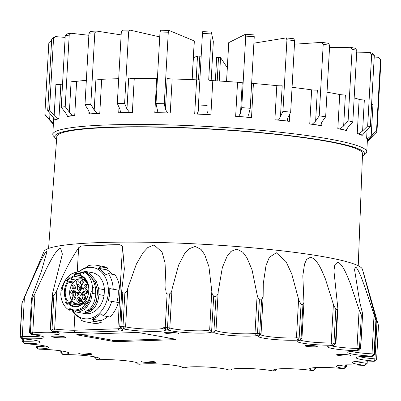 <?xml version="1.0" encoding="UTF-8"?>
<svg xmlns="http://www.w3.org/2000/svg" width="401" height="401" viewBox="0 0 401 401"><rect width="100%" height="100%" fill="white"/><g stroke="black" fill="none" stroke-linecap="round" stroke-linejoin="round"><path stroke-width="0.6" d="M81.197 287.006A1.749 1.318 -79.8 0 0 80.822 286.855A1.749 1.318 -79.8 0 0 79.182 288.625A1.749 1.318 -79.8 0 0 80.205 290.299A1.749 1.318 -79.8 0 0 80.611 290.289M81.248 287.136A1.749 1.318 -79.8 0 0 80.245 288.815A1.749 1.318 -79.8 0 0 80.701 290.189M83.223 281.702A1.133 0.852 -79.8 0 0 83.097 281.662A1.133 0.852 -79.8 0 0 82.957 281.652A1.133 0.852 -79.8 0 0 82.035 282.805A1.133 0.852 -79.8 0 0 82.696 283.893A1.133 0.852 -79.8 0 0 82.827 283.903M83.323 282.294A1.133 0.852 -79.8 0 0 83.097 283.001A1.133 0.852 -79.8 0 0 83.127 283.382M86.922 285.487A1.133 0.852 -79.8 0 0 86.796 285.452A1.133 0.852 -79.8 0 0 85.734 286.595A1.133 0.852 -79.8 0 0 86.395 287.682A1.133 0.852 -79.8 0 0 86.526 287.692M87.022 286.078A1.133 0.852 -79.8 0 0 86.796 286.785A1.133 0.852 -79.8 0 0 86.827 287.171M87.699 290.645A1.133 0.852 -79.8 0 0 87.573 290.61A1.133 0.852 -79.8 0 0 86.511 291.753A1.133 0.852 -79.8 0 0 87.172 292.84A1.133 0.852 -79.8 0 0 87.303 292.85M87.799 291.241A1.133 0.852 -79.8 0 0 87.573 291.943A1.133 0.852 -79.8 0 0 87.603 292.329M85.403 296.75A1.133 0.852 -79.8 0 0 85.278 296.715A1.133 0.852 -79.8 0 0 84.22 297.858A1.133 0.852 -79.8 0 0 84.882 298.945A1.133 0.852 -79.8 0 0 85.012 298.956M85.508 297.347A1.133 0.852 -79.8 0 0 85.283 298.048A1.133 0.852 -79.8 0 0 85.313 298.434M82.711 293.146A1.133 0.852 -79.8 0 0 82.586 293.111A1.133 0.852 -79.8 0 0 81.523 294.254A1.133 0.852 -79.8 0 0 82.19 295.342A1.133 0.852 -79.8 0 0 82.315 295.352M82.817 293.738A1.133 0.852 -79.8 0 0 82.591 294.444A1.133 0.852 -79.8 0 0 82.621 294.83M80.561 298.449A1.749 1.318 -79.8 0 0 80.18 298.299A1.749 1.318 -79.8 0 0 78.541 300.068A1.749 1.318 -79.8 0 0 79.563 301.742A1.749 1.318 -79.8 0 0 79.969 301.732M80.611 298.58A1.749 1.318 -79.8 0 0 79.604 300.259A1.749 1.318 -79.8 0 0 80.06 301.632M75.218 297.096A1.133 0.852 -79.8 0 0 75.092 297.061A1.133 0.852 -79.8 0 0 74.03 298.204A1.133 0.852 -79.8 0 0 74.691 299.291A1.133 0.852 -79.8 0 0 74.822 299.301M75.318 297.692A1.133 0.852 -79.8 0 0 75.092 298.394A1.133 0.852 -79.8 0 0 75.122 298.78M78.325 293.296A1.133 0.852 -79.8 0 0 78.2 293.261A1.133 0.852 -79.8 0 0 77.137 294.404A1.133 0.852 -79.8 0 0 77.799 295.487A1.133 0.852 -79.8 0 0 77.929 295.497M78.426 293.888A1.133 0.852 -79.8 0 0 78.2 294.595A1.133 0.852 -79.8 0 0 78.23 294.981M73.599 291.126A1.133 0.852 -79.8 0 0 73.473 291.091A1.133 0.852 -79.8 0 0 72.411 292.234A1.133 0.852 -79.8 0 0 73.077 293.316A1.133 0.852 -79.8 0 0 73.208 293.326M73.704 291.717A1.133 0.852 -79.8 0 0 73.478 292.424A1.133 0.852 -79.8 0 0 73.508 292.805M74.957 285.893A1.133 0.852 -79.8 0 0 74.832 285.858A1.133 0.852 -79.8 0 0 73.769 287.001A1.133 0.852 -79.8 0 0 74.431 288.088A1.133 0.852 -79.8 0 0 74.561 288.098M75.062 286.484A1.133 0.852 -79.8 0 0 74.832 287.191A1.133 0.852 -79.8 0 0 74.867 287.577M79.097 281.838A1.133 0.852 -79.8 0 0 78.972 281.803A1.133 0.852 -79.8 0 0 77.909 282.946A1.133 0.852 -79.8 0 0 78.571 284.033A1.133 0.852 -79.8 0 0 78.701 284.043M79.197 282.434A1.133 0.852 -79.8 0 0 78.972 283.136A1.133 0.852 -79.8 0 0 79.002 283.522M77.488 288.454A2.571 1.94 -79.8 0 0 80.175 290.655A2.571 1.94 -79.8 0 0 81.408 288.319A2.571 1.94 -79.8 0 0 80.922 286.514A2.571 1.94 -79.8 0 0 78.822 286.058A2.571 1.94 -79.8 0 0 77.488 288.454M81.724 284.53A1.955 1.474 -79.8 0 0 82.385 284.314A1.955 1.474 -79.8 0 0 82.952 281.161A1.955 1.474 -79.8 0 0 81.939 280.645A1.955 1.474 -79.8 0 0 80.345 282.64A1.955 1.474 -79.8 0 0 81.724 284.53M84.045 286.424A1.955 1.474 -79.8 0 0 86.085 288.098A1.955 1.474 -79.8 0 0 87.022 286.324A1.955 1.474 -79.8 0 0 86.651 284.951A1.955 1.474 -79.8 0 0 85.052 284.605A1.955 1.474 -79.8 0 0 84.045 286.424M84.822 291.582A1.955 1.474 -79.8 0 0 86.862 293.256A1.955 1.474 -79.8 0 0 87.799 291.482A1.955 1.474 -79.8 0 0 87.428 290.108A1.955 1.474 -79.8 0 0 85.829 289.763A1.955 1.474 -79.8 0 0 84.822 291.582M82.526 297.692A1.955 1.474 -79.8 0 0 84.571 299.367A1.955 1.474 -79.8 0 0 85.503 297.587A1.955 1.474 -79.8 0 0 85.132 296.214A1.955 1.474 -79.8 0 0 83.538 295.873A1.955 1.474 -79.8 0 0 82.526 297.692M79.834 294.083A1.955 1.474 -79.8 0 0 81.879 295.758A1.955 1.474 -79.8 0 0 82.812 293.983A1.955 1.474 -79.8 0 0 82.441 292.61A1.955 1.474 -79.8 0 0 80.847 292.264A1.955 1.474 -79.8 0 0 79.834 294.083M76.852 299.898A2.571 1.94 -79.8 0 0 79.538 302.098A2.571 1.94 -79.8 0 0 80.771 299.763A2.571 1.94 -79.8 0 0 80.28 297.958A2.571 1.94 -79.8 0 0 78.18 297.502A2.571 1.94 -79.8 0 0 76.852 299.898M72.34 298.038A1.955 1.474 -79.8 0 0 74.38 299.712A1.955 1.474 -79.8 0 0 75.318 297.933A1.955 1.474 -79.8 0 0 74.947 296.56A1.955 1.474 -79.8 0 0 73.353 296.214A1.955 1.474 -79.8 0 0 72.34 298.038M75.448 294.234A1.955 1.474 -79.8 0 0 77.488 295.908A1.955 1.474 -79.8 0 0 78.426 294.133A1.955 1.474 -79.8 0 0 78.055 292.76A1.955 1.474 -79.8 0 0 76.456 292.414A1.955 1.474 -79.8 0 0 75.448 294.234M70.721 292.063A1.955 1.474 -79.8 0 0 72.766 293.738A1.955 1.474 -79.8 0 0 73.699 291.963A1.955 1.474 -79.8 0 0 73.328 290.59A1.955 1.474 -79.8 0 0 71.734 290.244A1.955 1.474 -79.8 0 0 70.721 292.063M72.08 286.83A1.955 1.474 -79.8 0 0 74.125 288.504A1.955 1.474 -79.8 0 0 75.057 286.73A1.955 1.474 -79.8 0 0 74.686 285.357A1.955 1.474 -79.8 0 0 73.092 285.011A1.955 1.474 -79.8 0 0 72.08 286.83M76.22 282.78A1.955 1.474 -79.8 0 0 78.26 284.449A1.955 1.474 -79.8 0 0 79.197 282.675A1.955 1.474 -79.8 0 0 78.827 281.302A1.955 1.474 -79.8 0 0 77.228 280.956A1.955 1.474 -79.8 0 0 76.22 282.78M87.212 297.402A12.556 9.474 100.2 0 1 76.13 303.577A12.556 9.474 100.2 0 1 69.719 291.778A12.556 9.474 100.2 0 1 79.007 279.081A12.556 9.474 100.2 0 1 88.786 288.63M85.533 279.402L82.004 278.77A12.967 9.784 100.2 0 1 87.659 283.111M82.004 278.77L78.501 278.89A12.967 9.784 100.2 0 0 69.669 291.833A12.967 9.784 100.2 0 0 77.253 304.264A12.967 9.784 100.2 0 0 85.874 300.539M86.511 301.412A17.083 12.892 100.2 0 1 84.295 304.128L84.21 304.479L83.378 303.346A16.055 12.115 100.2 0 1 68.451 303.853L67.493 305.046A17.699 13.358 100.2 0 1 65.438 302.234L66.396 301.036A16.055 12.115 100.2 0 1 67.483 281.572L66.656 280.434A17.699 13.358 100.2 0 1 69.032 277.472L69.859 278.605A16.055 12.115 100.2 0 1 74.345 275.672L74.441 273.988A17.699 13.358 100.2 0 1 77.604 273.402A17.699 13.358 100.2 0 1 80.711 273.778L80.616 275.462A16.055 12.115 100.2 0 1 85.759 300.379L86.586 301.517A17.699 13.358 100.2 0 1 84.21 304.479M68.005 304.409A17.083 12.892 100.2 0 1 66.195 301.858L74.907 303.417M80.771 275.763L74.807 274.69L74.441 273.988M74.807 274.69A17.083 12.892 100.2 0 1 77.969 274.083A17.083 12.892 100.2 0 1 80.035 274.234A17.083 12.892 100.2 0 1 80.676 274.369M80.616 275.462L80.982 276.169A15.438 11.649 100.2 0 1 88.776 290.65A15.438 11.649 100.2 0 1 85.844 300.028L85.759 300.379M339.141 354.374A7.203 0.757 3.2 0 1 346.484 354.654A7.203 0.757 3.2 0 1 350.95 355.527A7.203 0.757 3.2 0 1 348.444 356.043A7.203 0.757 3.2 0 1 340.409 355.687A7.203 0.757 3.2 0 1 336.645 354.73A7.203 0.757 3.2 0 1 339.141 354.374M167.117 332.329A7.203 0.757 3.2 0 1 174.46 332.609A7.203 0.757 3.2 0 1 178.926 333.482A7.203 0.757 3.2 0 1 176.42 333.993A7.203 0.757 3.2 0 1 168.385 333.642A7.203 0.757 3.2 0 1 164.621 332.68A7.203 0.757 3.2 0 1 167.117 332.329M54.265 336.153A7.203 0.757 3.2 0 1 61.614 336.439A7.203 0.757 3.2 0 1 66.075 337.311A7.203 0.757 3.2 0 1 63.569 337.822A7.203 0.757 3.2 0 1 55.538 337.472A7.203 0.757 3.2 0 1 51.769 336.509A7.203 0.757 3.2 0 1 54.265 336.153M143.678 361.005A7.203 0.757 3.2 0 1 151.027 361.286A7.203 0.757 3.2 0 1 155.488 362.158A7.203 0.757 3.2 0 1 152.981 362.674A7.203 0.757 3.2 0 1 144.951 362.319A7.203 0.757 3.2 0 1 141.182 361.361A7.203 0.757 3.2 0 1 143.678 361.005M307.056 345.391A6.205 0.652 3.2 0 1 313.387 345.637A6.205 0.652 3.2 0 1 317.231 346.389A6.205 0.652 3.2 0 1 315.071 346.83A6.205 0.652 3.2 0 1 308.153 346.524A6.205 0.652 3.2 0 1 304.905 345.697A6.205 0.652 3.2 0 1 307.056 345.391M196.169 79.819L197.492 56.12L198.159 56.04L199.808 56.085L198.48 79.874M216.685 57.393L215.377 80.796L216.685 57.393L218.52 57.278L217.202 80.902M56.606 139.227A155.162 16.276 3.2 0 1 55.513 138.27A155.162 16.276 3.2 0 1 109.468 127.197A155.162 16.276 3.2 0 1 282.505 134.811A155.162 16.276 3.2 0 1 363.622 155.498A155.162 16.276 3.2 0 1 362.429 156.325M55.513 138.27L53.584 136.134A157.217 16.491 3.2 0 1 52.807 134.35A157.217 16.491 3.2 0 1 108.255 124.917A157.217 16.491 3.2 0 1 276.169 131.829A157.217 16.491 3.2 0 1 366.755 151.904A157.217 16.491 3.2 0 1 365.777 153.588L363.622 155.498M101.669 79.313L99.764 113.438A4.115 0.431 3.2 0 1 99.523 113.448A4.115 0.431 3.2 0 1 97.343 113.428L94.2 109.989L95.934 79.002A4.115 0.431 -176.8 0 0 101.433 79.323A4.115 0.431 -176.8 0 0 101.669 79.313A157.217 16.491 3.2 0 1 110.826 78.932A157.217 16.491 3.2 0 1 118.691 78.711M99.764 113.438A157.217 16.491 -176.8 0 0 88.867 114.1L89.027 111.177M76.631 81.338L74.721 115.468A4.115 0.431 3.2 0 1 73.829 115.533A4.115 0.431 3.2 0 1 72.686 115.543L69.373 112.185L71.102 81.197A4.115 0.431 -176.8 0 0 75.734 81.403A4.115 0.431 -176.8 0 0 76.631 81.338A157.217 16.491 3.2 0 1 86.345 80.325M74.721 115.468A157.217 16.491 -176.8 0 0 67.308 116.576L67.353 115.749M60.842 84.446L58.932 118.576A4.115 0.431 3.2 0 1 57.624 118.716A4.115 0.431 3.2 0 1 57.418 118.726L54.165 115.468L55.899 84.481A4.115 0.431 -176.8 0 0 59.528 84.591A4.115 0.431 -176.8 0 0 60.842 84.446A157.217 16.491 3.2 0 1 62.541 83.924M58.932 118.576A157.217 16.491 -176.8 0 0 55.503 120.054L55.508 119.919M312.264 124.21A4.115 0.431 3.2 0 1 309.742 123.969L311.652 89.844A4.115 0.431 -176.8 0 0 316.91 90.13A4.115 0.431 -176.8 0 0 317.366 90.105L315.632 121.092L312.264 124.21A158.119 16.586 -176.8 0 1 320.589 125.463L320.589 124.992M277.567 119.949A4.115 0.431 3.2 0 1 274.891 119.774L276.8 85.649A4.115 0.431 -176.8 0 0 281.146 85.824A4.115 0.431 -176.8 0 0 282.189 85.739L280.459 116.726L279.322 118.47L277.567 119.949A158.119 16.586 -176.8 0 1 287.567 121.042L287.342 119.663L287.958 117.548L290.67 112.18A166.35 17.449 -176.8 0 0 282.936 111.333L280.459 116.726M238.299 116.46A4.115 0.431 3.2 0 1 235.648 116.365L237.557 82.235A4.115 0.431 -176.8 0 0 240.876 82.32A4.115 0.431 -176.8 0 0 242.254 82.15L240.525 113.137L239.001 115.879L238.299 116.46A158.119 16.586 -176.8 0 1 249.287 117.318L248.595 114.816L250.244 108.295A166.35 17.449 -176.8 0 0 241.743 107.633L240.525 113.137M164.29 103.749A166.35 17.449 -176.8 0 0 156.009 103.568L160.009 32.04A166.35 17.449 -176.8 0 1 168.29 32.22L164.29 103.749L165.428 109.368L167.162 78.38A4.115 0.431 -176.8 0 0 172.159 78.957A157.217 16.491 3.2 0 1 196.595 79.839A4.115 0.431 -176.8 0 0 198.841 79.864A4.115 0.431 -176.8 0 0 199.863 79.784M207.137 105.418A166.35 17.449 -176.8 0 0 198.455 104.982L202.45 33.453A166.35 17.449 -176.8 0 1 211.137 33.89L208.705 80.005A4.115 0.431 -176.8 0 0 212.801 80.651L210.891 114.781A4.115 0.431 3.2 0 1 208.355 114.546A158.119 16.586 -176.8 0 0 197.127 113.984A4.115 0.431 3.2 0 1 196.936 113.994A4.115 0.431 3.2 0 1 194.691 113.969L196.595 79.839M124.616 103.393A166.35 17.449 -176.8 0 0 117.308 103.483L121.308 31.96A166.35 17.449 -176.8 0 1 128.616 31.869L124.616 103.393L126.962 109.027L128.696 78.04A4.115 0.431 -176.8 0 0 134.255 78.496A157.217 16.491 3.2 0 1 156.711 78.621A4.115 0.431 -176.8 0 0 157.403 78.626M172.159 78.957L170.25 113.082A4.115 0.431 3.2 0 1 167.568 112.917A158.119 16.586 -176.8 0 0 156.866 112.686A4.115 0.431 3.2 0 1 156.004 112.741A4.115 0.431 3.2 0 1 154.801 112.751L156.711 78.621M134.255 78.496L132.345 112.626A4.115 0.431 3.2 0 1 129.703 112.536A158.119 16.586 -176.8 0 0 120.255 112.651A4.115 0.431 3.2 0 1 118.962 112.791A4.115 0.431 3.2 0 1 118.706 112.796L119.017 107.237M53.463 122.556A4.115 0.431 3.2 0 1 52.581 122.761L49.624 119.613L49.97 113.453M313.101 367.797A20.581 2.16 -176.8 0 0 315.211 368.344L315.542 368.504L313.387 370.414L315.211 368.344L315.251 367.617M276.685 369.065L274.77 370.935A22.641 2.376 3.2 0 1 273.708 369.842A22.641 2.376 3.2 0 1 281.552 368.73A22.641 2.376 3.2 0 1 311.642 370.474A177.001 18.566 -176.8 0 0 312.514 370.444A177.001 18.566 -176.8 0 0 313.387 370.414A22.641 2.376 3.2 0 1 309.712 368.624A22.641 2.376 3.2 0 1 317.557 367.506A22.641 2.376 3.2 0 1 342.855 368.624A177.001 18.566 -176.8 0 0 344.158 368.499A22.641 2.376 3.2 0 1 336.589 366.023A22.641 2.376 3.2 0 1 344.434 364.91A22.641 2.376 3.2 0 1 364.208 365.501A177.001 18.566 -176.8 0 0 364.98 365.316A22.641 2.376 3.2 0 1 352.504 362.228A22.641 2.376 3.2 0 1 360.349 361.111A22.641 2.376 3.2 0 1 374.253 361.316A177.001 18.566 -176.8 0 0 374.439 361.09A22.641 2.376 3.2 0 1 356.374 357.492A22.641 2.376 3.2 0 1 364.218 356.379A22.641 2.376 3.2 0 1 372.298 356.359A177.001 18.566 -176.8 0 0 371.892 356.103A22.641 2.376 3.2 0 1 347.938 352.138A22.641 2.376 3.2 0 1 355.782 351.02A22.641 2.376 3.2 0 1 358.484 350.965A177.001 18.566 -176.8 0 0 357.507 350.695A22.641 2.376 3.2 0 1 327.762 346.534A22.641 2.376 3.2 0 1 333.747 345.502A177.001 18.566 -176.8 0 0 332.264 345.236A22.641 2.376 3.2 0 1 307.953 343.943A22.641 2.376 3.2 0 1 297.231 341.056A22.641 2.376 3.2 0 1 299.773 340.339A177.001 18.566 -176.8 0 0 297.888 340.098A22.641 2.376 3.2 0 1 271.763 339.261A22.641 2.376 3.2 0 1 258.419 336.083A22.641 2.376 3.2 0 1 258.876 335.827A177.001 18.566 -176.8 0 0 256.72 335.627A22.641 2.376 3.2 0 1 231.663 335.517A22.641 2.376 3.2 0 1 213.848 332.284A177.001 18.566 -176.8 0 0 211.563 332.138A22.641 2.376 3.2 0 1 190.495 332.885A22.641 2.376 3.2 0 1 167.753 329.938A177.001 18.566 -176.8 0 0 165.498 329.858A22.641 2.376 3.2 0 1 149.854 331.416A22.641 2.376 3.2 0 1 123.734 328.96A177.001 18.566 -176.8 0 0 121.663 328.945A25.418 2.667 3.2 0 1 122.886 329.607A25.418 2.667 3.2 0 1 119.363 331.061L74.952 332.564A25.418 2.667 3.2 0 1 53.579 331.256A177.001 18.566 -176.8 0 0 52.275 331.381A22.641 2.376 3.2 0 1 59.869 333.356A22.641 2.376 3.2 0 1 32.22 334.379A177.001 18.566 -176.8 0 0 31.448 334.564A22.641 2.376 3.2 0 1 43.955 337.151A22.641 2.376 3.2 0 1 22.18 338.564A177.001 18.566 -176.8 0 0 21.99 338.79A22.641 2.376 3.2 0 1 40.085 341.888A22.641 2.376 3.2 0 1 24.13 343.522A177.001 18.566 -176.8 0 0 24.541 343.782A22.641 2.376 3.2 0 1 48.521 347.241A22.641 2.376 3.2 0 1 37.95 348.915L36.015 346.78L36.977 346.629A20.581 2.16 -176.8 0 0 45.248 346.043M23.779 338.935L23.649 341.236L24.13 343.522L22.19 341.361L23.649 341.236A20.581 2.16 -176.8 0 0 36.807 340.69M351.326 351.316A20.581 2.16 -176.8 0 0 371.867 353.832L374.023 354.128A179.062 18.782 3.2 0 1 374.439 354.394L376.359 320.68L362.419 269.302A159.563 16.737 -176.8 0 0 267.783 249.292A159.563 16.737 -176.8 0 0 100.15 242.56A159.563 16.737 -176.8 0 0 44.025 251.502L21.94 302.955A179.062 18.782 -176.8 0 1 22.13 302.72L35.463 272.575C39.002 264.981 43.639 254.164 46.371 251.472L46.757 252.404L41.233 271.713L32.812 294.093L31.509 298.68L29.624 332.344A179.062 18.782 3.2 0 1 30.406 332.153L32.807 332.153A20.581 2.16 -176.8 0 0 56.596 332.158M20.125 336.695L20.055 336.619A179.062 18.782 3.2 0 1 20.245 336.384L22.225 336.299A20.581 2.16 -176.8 0 0 40.676 335.953M29.509 332.404L31.448 334.564L29.509 332.404L31.509 298.68A179.062 18.782 -176.8 0 1 32.291 298.489L34.962 293.577L46.431 268.72C50.436 261.246 55.423 250.57 60.476 248.109L62.371 254.044L52.27 294.61L52.576 295.462L50.691 329.126A179.062 18.782 3.2 0 1 52.01 328.995L54.661 329.076A23.358 2.451 -176.8 0 0 74 330.274L74.952 332.564M54.255 295.131L56.822 290.504L54.661 329.076L53.579 331.256L52.01 328.995L53.894 295.331L54.255 295.131M74.917 313.838L74 330.274L117.884 328.785L122.5 246.264L124.36 268.981L121.779 289.998L122.34 292.82L122.771 292.996L120.886 326.66A179.062 18.782 3.2 0 1 122.982 326.67L125.593 326.9A20.581 2.16 -176.8 0 0 148.631 329.111A20.581 2.16 -176.8 0 0 163.608 327.873A20.581 2.16 -176.8 0 0 163.563 327.717L165.232 327.582A179.062 18.782 3.2 0 1 167.513 327.662L169.834 327.943A20.581 2.16 -176.8 0 0 190.51 330.619A20.581 2.16 -176.8 0 0 209.663 329.938L211.833 329.888A179.062 18.782 3.2 0 1 214.144 330.033L216.014 330.344A20.581 2.16 -176.8 0 0 232.209 333.286A20.581 2.16 -176.8 0 0 254.991 333.386L257.512 333.416A179.062 18.782 3.2 0 1 259.698 333.622L261.046 333.903L258.876 335.827L259.698 333.622L261.577 299.958L263.136 296.55L263.287 283.642L266.008 265.502L269.367 257.297L276.314 252.75L286.083 261.703L291.763 273.988L298.785 300.053L301.046 304.274L299.161 337.938A179.062 18.782 3.2 0 1 301.066 338.183L301.943 338.409L299.773 340.339L301.066 338.183L302.95 304.519L303.958 302.354L302.82 275.758L304.509 264.209L306.625 259.337L310.715 257.161C318.199 260.114 321.928 271.061 325.346 278.8L333.391 304.374L335.817 309.472L333.938 343.136A179.062 18.782 3.2 0 1 335.437 343.406L335.903 343.592L333.747 345.502L335.437 343.406L337.316 309.742L337.873 308.595L333.933 270.83L334.83 264.861L337.777 262.013C343.431 265.051 347.231 276.124 350.514 283.963L359.116 309.833L361.356 314.996L359.471 348.659A179.062 18.782 3.2 0 1 360.464 348.935L358.484 350.965L360.464 348.935L362.564 314.84L360.654 349.035M120.45 326.665L120.886 326.66L121.663 328.945L119.734 326.815L120.45 326.665M122.771 292.996A179.062 18.782 -176.8 0 1 124.866 293.006C126.5 291.868 127.463 290.309 127.754 288.324L136.395 264.064L143.142 252.55L147.809 247.532L154.044 244.931L162.054 252.129L165.047 262.815L165.984 285.327L165.718 289.141L166.204 293.186L167.117 293.918L165.232 327.582L165.498 329.858L163.563 327.717M212.319 294.59L213.718 296.224L211.563 332.138L209.663 329.938L211.818 291.367L212.319 294.59M257.542 296.93L259.397 299.753L257.512 333.416L256.72 335.627L254.991 333.386L257.146 294.815L257.542 296.93M296.675 337.812L299.161 337.938L297.888 340.098L296.675 337.812M361.356 314.996A179.062 18.782 -176.8 0 1 362.344 315.271C362.649 314.249 362.479 312.69 361.837 310.595L359.837 302.519L354.499 269.387L355.657 266.981C359.09 270.023 362.664 281.206 365.557 289.116L375.907 320.464L374.023 354.128L371.892 356.103L374.028 315.261M363.401 272.535L378.489 325.512L376.604 359.146M359.767 356.669A20.581 2.16 -176.8 0 0 374.955 358.855L376.609 359.161A179.062 18.782 3.2 0 1 376.414 359.406L374.253 361.316L376.414 359.406M355.893 361.406A20.581 2.16 -176.8 0 0 366.003 363.131L367.151 363.386L364.98 365.316L366.003 363.131L366.118 361.055M339.978 365.201A20.581 2.16 -176.8 0 0 345.627 366.364L346.329 366.569L344.158 368.499L345.627 366.364L345.707 364.875M72.005 309.893A28.817 21.744 -79.8 0 0 74.06 313.597L73.177 311.502A26.757 20.195 -79.8 0 0 80.506 318.239L81.393 320.329A28.817 21.744 -79.8 0 0 86.155 321.958A28.817 21.744 -79.8 0 0 89.639 322.209A28.817 21.744 -79.8 0 0 94.556 321.326L92.075 319.116A26.757 20.195 -79.8 0 0 100.877 313.602L103.353 315.818A28.817 21.744 -79.8 0 0 111.734 301.331L108.24 300.87A26.757 20.195 -79.8 0 0 109.714 288.625L113.202 289.086A28.817 21.744 -79.8 0 0 108.42 273.602L105.508 275.011A26.757 20.195 -79.8 0 0 98.175 268.279L101.087 266.865A28.817 21.744 -79.8 0 0 96.325 265.236A28.817 21.744 -79.8 0 0 92.842 264.986A28.817 21.744 -79.8 0 0 87.924 265.868L86.606 267.402A26.757 20.195 -79.8 0 0 79.984 270.946M86.155 321.958L92.796 323.151A28.817 21.744 -79.8 0 0 96.285 323.401A28.817 21.744 -79.8 0 0 101.197 322.519L94.556 321.326M231.798 369.246L230.931 370.023A22.641 2.376 3.2 0 1 231.026 369.607A22.641 2.376 3.2 0 1 238.871 368.489A22.641 2.376 3.2 0 1 272.695 370.92A177.001 18.566 -176.8 0 0 274.77 370.935L276.911 369.04M37.082 344.77L36.977 346.629L37.95 348.915A177.001 18.566 -176.8 0 0 38.927 349.186A22.641 2.376 3.2 0 1 68.696 352.85A22.641 2.376 3.2 0 1 62.686 354.379A177.001 18.566 -176.8 0 0 64.165 354.644A22.641 2.376 3.2 0 1 99.227 358.324A22.641 2.376 3.2 0 1 96.661 359.542A177.001 18.566 -176.8 0 0 98.546 359.782A22.641 2.376 3.2 0 1 100.927 359.672A22.641 2.376 3.2 0 1 124.009 360.554A22.641 2.376 3.2 0 1 138.039 363.301A22.641 2.376 3.2 0 1 137.553 364.053A177.001 18.566 -176.8 0 0 139.713 364.253A22.641 2.376 3.2 0 1 145.373 363.802A22.641 2.376 3.2 0 1 168.455 364.684A22.641 2.376 3.2 0 1 182.485 367.431A22.641 2.376 3.2 0 1 182.585 367.597A177.001 18.566 -176.8 0 0 184.866 367.742A22.641 2.376 3.2 0 1 192.42 366.81A22.641 2.376 3.2 0 1 228.68 369.943A177.001 18.566 -176.8 0 0 230.931 370.023L231.823 369.236M378.489 325.512L376.609 359.161L374.439 361.09L374.955 358.855L377.11 320.284M374.469 354.434L372.298 356.359L374.439 354.394L376.323 320.73A179.062 18.782 -176.8 0 0 375.907 320.464M72.666 310.414A25.935 19.574 -79.8 0 0 87.142 318.87A25.935 19.574 -79.8 0 0 108.33 292.449A25.935 19.574 -79.8 0 0 90.019 267.372A25.935 19.574 -79.8 0 0 80.26 270.931M358.233 265.763L362.529 153.683A153.102 16.06 -176.8 0 0 274.189 134.155A153.102 16.06 -176.8 0 0 110.796 127.433A153.102 16.06 -176.8 0 0 56.802 136.591L48.576 248.45M99.368 245.106A160.535 16.837 -176.8 0 0 81.493 245.983L119.804 244.685A160.535 16.837 -176.8 0 0 99.368 245.106M77.774 335.02L112.33 341.221A4.115 0.431 -176.8 0 0 118.12 341.592L174.545 339.677A4.115 0.431 -176.8 0 0 175.999 339.431A4.115 0.431 -176.8 0 0 175.021 339.096L140.465 332.895A4.115 0.431 -176.8 0 0 134.676 332.524L78.25 334.439A4.115 0.431 -176.8 0 0 76.797 334.685A4.115 0.431 -176.8 0 0 77.774 335.02L77.804 334.459M80.967 353.065L81.749 353.035A6.205 0.652 3.2 0 1 88.08 353.281A6.205 0.652 3.2 0 1 91.924 354.033A6.205 0.652 3.2 0 1 89.764 354.474L88.982 354.499A6.205 0.652 3.2 0 1 82.06 354.198A6.205 0.652 3.2 0 1 78.817 353.371A6.205 0.652 3.2 0 1 80.967 353.065M83.523 273.156L80.135 272.159M83.949 271.808L83.453 273.377A19.143 14.446 -79.8 0 0 79.999 272.134A19.143 14.446 -79.8 0 0 77.684 271.968C69.213 273.206 64.03 279.302 62.14 290.259L61.022 290.204L60.787 294.404A20.787 15.689 100.2 0 0 69.293 310.143L69.789 308.575A19.143 14.446 -79.8 0 0 73.243 309.818A19.143 14.446 -79.8 0 0 75.558 309.983C84.03 308.745 89.207 302.65 91.097 291.692L92.22 291.748L92.456 287.547L95.483 288.088C94.17 280.494 90.611 275.121 84.811 271.963L83.949 271.808A20.787 15.689 100.2 0 1 92.456 287.547M73.508 309.863L75.558 309.983M84.626 312.013A2.06 0.461 174.8 0 0 85.087 312.199L85.037 311.697M71.814 273.723L80.962 270.906L83.819 271.146L89.834 273.602L96.31 281.161L98.671 288.66L98.942 294.565C98.481 300.55 96.601 305.397 93.298 309.106L92.616 307.788L89.834 309.808L87.834 310.745L88.27 312.249L85.669 312.444L84.611 312.088L88.686 309.662A20.787 15.689 -79.8 0 0 90.07 308.529L90.11 308.534C93.408 304.825 95.288 299.978 95.749 293.988L92.295 293.372L90.726 301.006L85.619 308.955L78.656 312.189L76.476 312.068L71.373 309.306M91.939 308.364L91.438 308.92L91.824 310.434L91.508 310.95L88.27 312.249M88.947 312.068L88.561 310.559L89.629 310.304L91.438 308.92M88.561 310.559L88.03 310.695M92.616 307.788L96.33 301.417L97.709 291.647L95.182 282.013L89.077 275.006M83.639 272.79L79.999 272.134M86.19 310.91L87.834 310.745M70.666 308.735L70.155 310.294L69.293 310.143M73.243 309.818L78.746 310.554L85.072 307.562L89.689 300.224L91.097 291.692M85.603 311.437L85.669 312.444M93.263 309.101A20.787 15.689 100.2 0 1 92.36 309.858L91.824 310.434M93.298 309.106L92.656 307.793M95.483 288.088L95.749 293.988M92.22 291.748L92.295 293.372M61.022 290.204L61.273 288.64L64.461 281.296L68.035 276.77M76.476 312.068L84.912 313.582A20.787 15.689 -79.8 0 0 104.095 295.487L98.942 294.565M98.671 288.66L104.415 289.692A20.787 15.689 -79.8 0 0 92.25 272.66L83.819 271.146M104.095 295.487L104.415 289.692M359.116 309.833L356.96 348.409L359.471 348.659L357.507 350.695L356.96 348.409A20.581 2.16 -176.8 0 1 331.156 345.707M333.391 304.374L331.236 342.945L333.938 343.136L332.264 345.236L331.236 342.945A20.581 2.16 -176.8 0 1 300.103 340.043M260.45 334.439A20.581 2.16 -176.8 0 0 273.888 337.181A20.581 2.16 -176.8 0 0 296.454 337.822L298.615 299.251M120.851 328.048A23.358 2.451 -176.8 0 1 117.884 328.785L119.363 331.061M50.346 329.251L50.691 329.126L52.275 331.381L50.346 329.251M61.368 350.915L61.303 352.108L62.686 354.379L60.757 352.243L61.303 352.108A20.581 2.16 -176.8 0 0 65.418 351.652M94.982 356.925L96.661 359.542L94.962 357.296A20.581 2.16 -176.8 0 0 95.949 357.126M74.827 313.732L74.06 313.597M92.075 319.116L100.621 320.65L101.197 322.519M100.621 320.65A26.757 20.195 -79.8 0 0 107.824 316.62M103.353 315.818L109.999 317.011A28.817 21.744 -79.8 0 0 118.38 302.524L111.734 301.331M116.831 302.249A26.757 20.195 -79.8 0 0 118.255 290.159L109.714 288.625M113.202 289.086L118.255 290.159M119.849 290.279A28.817 21.744 -79.8 0 0 115.067 274.79L108.42 273.602M112.4 274.314A26.757 20.195 -79.8 0 0 106.721 269.808L98.175 268.279M101.087 266.865L107.734 268.058L106.721 269.808M107.734 268.058A28.817 21.744 -79.8 0 0 102.972 266.429L96.325 265.236M337.316 309.742A179.062 18.782 -176.8 0 0 335.817 309.472M302.95 304.519A179.062 18.782 -176.8 0 0 301.046 304.274M261.577 299.958A179.062 18.782 -176.8 0 0 259.397 299.753M213.718 296.224A179.062 18.782 -176.8 0 1 216.024 296.369C217.568 295.311 218.284 293.778 218.174 291.773L222.355 267.547L227.136 256.209L231.006 251.377L236.921 249.086L242.916 252.309L246.926 257.768L252.054 269.853L257.146 294.815M167.117 293.918A179.062 18.782 -176.8 0 1 169.397 293.998C171.037 292.905 171.904 291.362 171.989 289.367L178.58 265.166L184.525 253.763L188.931 248.851L195.217 246.42L201.101 249.467L204.746 254.79L208.931 266.68L211.818 291.367M165.718 289.141L165.673 289.918M77.293 271.367L78.616 247.753C69.558 261.397 62.295 275.647 56.822 290.504M53.894 295.331A179.062 18.782 -176.8 0 0 52.576 295.462M78.616 247.753L81.493 245.983M119.804 244.685L122.5 246.264M20.05 336.634L21.94 302.955L20.055 336.619L21.99 338.79L20.06 336.655M227.307 67.744L220.55 57.594L219.242 81.022M197.492 56.12L193.407 57.654M51.604 40.882L51.012 40.852L48.847 42.787L44.847 114.31A166.35 17.449 -176.8 0 0 45.268 115.247L53.127 123.974A4.115 0.431 3.2 0 1 53.383 124.019M44.847 114.31L49.624 119.613M47.694 110.826A166.35 17.449 -176.8 0 1 49.529 110.034L53.528 38.506A166.35 17.449 -176.8 0 0 51.694 39.303L47.694 110.826L55.042 119.749A4.115 0.431 3.2 0 1 55.554 119.989A4.115 0.431 3.2 0 1 55.503 120.054M51.694 39.303L53.824 37.408A164.295 17.233 -176.8 0 1 55.639 36.626L65.142 37.393M49.529 110.034L54.165 115.468M53.528 38.506L55.639 36.626M61.238 107.242A166.35 17.449 -176.8 0 1 65.213 106.651L69.213 35.123A166.35 17.449 -176.8 0 0 65.238 35.714L61.238 107.242L65.518 112.761L67.548 116.31A4.115 0.431 3.2 0 1 67.669 116.42A4.115 0.431 3.2 0 1 67.308 116.576M65.238 35.714L67.203 33.869A164.295 17.233 -176.8 0 1 71.127 33.283L88.867 35.283M65.213 106.651L69.373 112.185M69.213 35.123L71.127 33.283M84.982 104.741A166.35 17.449 -176.8 0 1 90.821 104.385L94.821 32.857A166.35 17.449 -176.8 0 0 88.982 33.213L84.982 104.741L88.536 110.33L89.789 113.889A4.115 0.431 3.2 0 1 88.867 114.1M88.982 33.213L90.651 31.393A164.295 17.233 -176.8 0 1 96.42 31.047L121.142 34.897M90.821 104.385L94.2 109.989M94.821 32.857L96.42 31.047M117.308 103.483L119.879 109.117L120.465 111.724L120.255 112.651M121.308 31.96L122.576 30.155A164.295 17.233 -176.8 0 1 129.799 30.065L159.738 36.902M128.616 31.869L129.799 30.065M156.009 103.568L157.553 110.726L156.866 112.686M160.009 32.04L160.801 30.24A164.295 17.233 -176.8 0 1 168.981 30.416L194.34 40.977L192.179 79.649M168.29 32.22L168.981 30.416M198.455 104.982L198.545 110.932M202.45 33.453L202.721 31.634A164.295 17.233 -176.8 0 1 211.297 32.065L213.337 41.669M211.137 33.89L211.297 32.065M250.244 108.295L254.244 36.767A166.35 17.449 -176.8 0 0 245.743 36.105L241.743 107.633M245.743 36.105L245.477 34.25L228.745 42.641L226.575 81.483M254.244 36.767L253.873 34.907A164.295 17.233 -176.8 0 0 245.477 34.25M290.67 112.18L294.67 40.651A166.35 17.449 -176.8 0 0 286.936 39.809L282.936 111.333M286.936 39.809L286.159 37.91L253.883 43.178M294.67 40.651L293.793 38.747A164.295 17.233 -176.8 0 0 286.159 37.91M319.216 115.839A166.35 17.449 -176.8 0 1 325.657 116.811L329.657 45.283A166.35 17.449 -176.8 0 0 323.216 44.31L319.216 115.839L315.632 121.092M323.216 44.31L321.988 42.356L294.469 44.2M325.657 116.811L321.878 122.034L320.589 125.463A4.115 0.431 3.2 0 0 321.757 125.784A157.217 16.491 -176.8 0 0 309.742 123.969M329.657 45.283L328.349 43.318A164.295 17.233 -176.8 0 0 321.988 42.356M348.113 120.836A166.35 17.449 -176.8 0 1 352.825 121.869L356.825 50.341A166.35 17.449 -176.8 0 0 352.113 49.308L348.113 120.836L343.652 125.939L340.023 128.947A4.115 0.431 3.2 0 1 337.822 128.666L339.732 94.536A4.115 0.431 -176.8 0 0 345.386 94.952L343.652 125.939M352.113 49.308L350.529 47.293L329.522 47.639M352.825 121.869L348.218 126.937L346.113 130.28A158.119 16.586 -176.8 0 0 340.023 128.947M356.825 50.341L355.181 48.31A164.295 17.233 -176.8 0 0 350.529 47.293M367.662 125.989A166.35 17.449 -176.8 0 1 370.318 127.007L374.318 55.483A166.35 17.449 -176.8 0 0 371.662 54.461L367.662 125.989L362.604 130.937L358.95 133.849A4.115 0.431 3.2 0 1 357.226 133.533L359.136 99.408A4.115 0.431 -176.8 0 0 364.339 99.949L362.604 130.937M371.662 54.461L369.837 52.386L356.725 52.14M370.318 127.007L365.181 131.924L362.384 135.162A158.119 16.586 -176.8 0 0 358.95 133.849M374.318 55.483L372.459 53.388A164.295 17.233 -176.8 0 0 369.837 52.386M376.529 130.947A166.35 17.449 -176.8 0 1 376.95 131.884L380.95 60.356A166.35 17.449 -176.8 0 0 380.524 59.418L376.529 130.947L367.752 138.571A4.115 0.431 3.2 0 1 366.624 138.25L367.08 130.104M380.524 59.418L378.589 57.278L374.228 57.072M376.95 131.884L368.303 139.784A158.119 16.586 -176.8 0 0 367.752 138.571M374.158 134.375L374.103 135.368L367.341 141.383M52.581 122.761A158.119 16.586 -176.8 0 0 53.127 123.974M57.418 118.726A158.119 16.586 -176.8 0 0 55.042 119.749M72.686 115.543A158.119 16.586 -176.8 0 0 67.548 116.31M97.343 113.428A158.119 16.586 -176.8 0 0 89.789 113.889L89.794 113.849M132.345 112.626A157.217 16.491 -176.8 0 0 118.706 112.796M170.25 113.082A157.217 16.491 -176.8 0 0 154.801 112.751M210.891 114.781A157.217 16.491 -176.8 0 0 194.691 113.969M251.643 83.268A4.115 0.431 -176.8 0 0 253.412 83.473L251.507 117.603A157.217 16.491 -176.8 0 0 235.648 116.365M251.507 117.603A4.115 0.431 3.2 0 1 249.287 117.318M289.728 114.039L289.322 121.353A157.217 16.491 -176.8 0 0 274.891 119.774M289.322 121.353A4.115 0.431 3.2 0 1 287.567 121.042M346.705 128.942L346.614 130.586A157.217 16.491 -176.8 0 0 337.822 128.666M346.614 130.586A4.115 0.431 3.2 0 1 346.068 130.335A4.115 0.431 3.2 0 1 346.113 130.28M362.198 135.207L362.183 135.433A157.217 16.491 -176.8 0 0 357.226 133.533M362.183 135.433A4.115 0.431 3.2 0 1 362.048 135.312A4.115 0.431 3.2 0 1 362.384 135.162M366.755 151.904L367.416 139.999A157.217 16.491 -176.8 0 0 366.624 138.25M367.416 139.999A4.115 0.431 3.2 0 1 368.303 139.784M129.703 112.536L126.962 109.027M167.568 112.917L165.428 109.368M208.355 114.546L206.971 110.992M198.55 110.566L197.127 113.984M371.567 104.666A4.115 0.431 -176.8 0 0 372.93 104.751L371.201 135.738M212.801 80.651A157.217 16.491 3.2 0 1 237.557 82.235M253.412 83.473A157.217 16.491 3.2 0 1 276.8 85.649M292.058 87.323A157.217 16.491 3.2 0 1 311.652 89.844M327.031 92.205A157.217 16.491 3.2 0 1 339.732 94.536M354.163 97.904A157.217 16.491 3.2 0 1 359.136 99.408M218.52 57.278L220.55 57.594M199.808 56.085L201.177 56.29M79.954 334.384L112.385 340.198A4.115 0.431 -176.8 0 0 118.18 340.569L172.901 338.715M80.025 305.417L69.208 303.477A15.438 11.649 100.2 0 0 74.295 306.239A15.438 11.649 100.2 0 0 83.468 302.991L85.087 303.281M68.451 303.853L69.208 303.477M83.468 302.991L83.378 303.346M84.28 278.099L74.711 276.379A15.438 11.649 100.2 0 0 70.571 279.101L75.889 280.058M74.345 275.672L74.711 276.379M70.571 279.101L69.859 278.605M73.568 282.048L67.363 280.931A17.083 12.892 100.2 0 1 69.543 278.169M67.363 280.931L66.656 280.434M66.195 301.858L65.438 302.234M67.483 281.572L68.19 282.068L72.857 282.905M68.19 282.068A15.438 11.649 100.2 0 0 67.152 300.66L72.716 301.657M67.152 300.66L66.396 301.036M82.21 301.622L81.944 301.632L82.34 301.647L81.799 299.161L82.34 301.647M81.944 301.632L81.834 300.875L81.348 300.89L80.887 301.667L81.288 301.682L81.483 300.915L81.839 300.905M82.952 291.527L83.318 291.021L83.373 292.484L83.112 292.464L83.172 291.311L82.952 291.527L83.308 291.337M83.373 292.484L83.318 291.021M81.218 285.953C81.689 286.52 81.859 286.399 81.729 285.592C81.709 284.765 81.598 284.765 81.403 285.592M81.383 286.349L81.273 285.572C81.463 284.74 81.573 284.74 81.598 285.567C81.729 286.374 81.558 286.494 81.082 285.928M77.448 285.552L77.253 286.484L77.002 285.988L77.588 285.021M77.323 286.489L77.543 285.577M83.669 289.221L83.398 289.206L83.794 288.66M83.398 289.206L83.784 287.753M78.701 295.948L79.072 295.442L79.122 296.905L78.862 296.885L78.927 295.732L78.701 295.948L79.057 295.758M79.122 296.905L79.072 295.442M72.822 294.565L73.162 294.179L72.982 295.482L73.568 295.637L72.787 295.602C73.353 294.765 73.403 294.424 72.942 294.59L73.283 294.369M73.112 295.502L73.293 294.204M75.729 291.572L75.428 291.863L75.629 291.552M75.639 292.259L75.954 291.507L75.568 292.259L75.313 291.893L75.478 291.201L75.734 291.462M75.954 291.507L75.849 290.82M81.769 289.236L82.045 289.251L81.769 289.236L82.245 287.958L81.694 287.978L82.23 287.988M82.511 287.968L82.045 289.251M73.784 291.983L74.466 290.845L74.516 292.304L73.784 291.983L74.28 291.998M74.546 291.818L74.466 290.845M74.516 292.304L74.566 291.818M75.869 286.815L75.363 287.342C75.969 287.948 75.894 288.134 75.147 287.898L75.358 286.83L76 286.84L75.498 287.367C76.1 287.973 76.03 288.159 75.278 287.923M75.468 288.264L75.147 287.898M75.363 287.342L75.664 287.306M84.009 292.459L84.476 291.823L84.17 291.016M78.551 292.134L78.917 291.627L78.972 293.091L78.706 293.071L78.771 291.913L78.551 292.134L78.907 291.938M78.972 293.091L78.917 291.627M79.373 292.103L79.739 291.597L79.789 293.061L79.528 293.041L79.593 291.888L79.373 292.103L79.729 291.913M79.789 293.061L79.739 291.597M83.669 294.324L84.035 293.818L84.085 295.281L83.824 295.261L83.889 294.108L83.669 294.324L84.025 294.133M84.085 295.281L84.035 293.818M84.4 294.174L84.741 293.788L84.561 295.086L85.147 295.246L84.365 295.211C84.932 294.374 84.982 294.033 84.521 294.194L84.857 293.973M84.691 295.111L84.872 293.813M80.887 301.667L81.799 299.161M81.729 285.592L81.598 285.567C81.573 284.74 81.463 284.74 81.273 285.572M83.659 288.635L83.538 289.201M73.218 294.339L73.072 294.61M73.433 295.617L72.787 295.637M75.428 291.863L75.594 291.547M75.599 291.437L75.363 291.181L75.789 290.8L75.824 291.482M81.694 287.978L82.385 287.803M82.38 287.943L81.909 289.231M75.263 287.853L75.308 287.567L75.398 287.878M84.34 291.798L83.939 292.459L83.674 291.647L84.11 290.991L84.34 291.798M84.796 293.943L84.651 294.219M85.012 295.221L84.365 295.246M81.669 299.737L81.418 300.62L81.794 300.605L81.644 299.737M81.644 285.948L81.218 285.913L81.644 285.948M81.649 285.256L81.273 285.261L81.649 285.256M77.533 285.763L77.187 286.254L77.418 285.692M77.308 286.334L77.669 285.788M83.939 288.329L83.413 288.269L83.804 288.304L83.654 287.893L83.413 288.269L83.804 288.304L83.714 287.903M73.929 291.838L74.325 291.166L74.29 291.828L73.929 291.838M84.215 291.848L83.964 292.299L83.814 291.592L84.075 291.146L84.215 291.848M81.558 300.615L81.709 300.028M83.548 288.294L83.789 287.918M74.08 291.833L74.31 291.442M84.035 292.284L83.944 291.617L84.345 291.873M24.386 297.727L22.18 338.564L20.245 336.384L22.13 302.72M34.962 293.577L32.807 332.153L32.22 334.379L30.406 332.153L32.291 298.489M89.629 310.304L90.009 311.803M91.127 309.447L91.508 310.95M92.36 309.858L91.974 308.339M216.024 296.369L213.848 332.284L216.014 330.344L218.174 291.773M169.397 293.998L167.513 327.662L167.753 329.938L169.834 327.943L171.989 289.367M124.866 293.006L122.982 326.67L123.734 328.96L125.593 326.9L127.754 288.324M136.2 362.469L137.553 364.053L136.094 362.439M182.28 367.261L182.585 367.597L182.28 367.261M192.094 79.644L194.259 40.912M211.167 80.526L213.337 41.654L211.167 80.526M368.895 139.182L368.85 140.024M321.978 121.899L321.757 125.784M112.385 340.198L112.33 341.221M118.18 340.569L118.12 341.592M174.58 339.015L174.545 339.677M88.982 354.499L88.345 353.306M89.764 354.474L89.197 353.401M80.952 304.925L77.253 304.264M52.807 134.35L53.724 117.869M258.876 335.827L261.031 333.923M24.13 343.522L22.2 341.386M346.424 364.86L346.329 366.569M367.281 361.075L367.151 363.386M337.868 308.68L335.918 343.572M333.933 270.83L333.918 271.116M303.958 302.354L301.943 338.409M263.121 296.785L261.046 333.903M121.774 290.123L119.724 326.79M165.984 285.327L165.964 285.667M52.27 294.61L50.336 329.226M22.331 338.82L22.19 341.361M36.125 344.665L36.005 346.755M60.822 350.835L60.746 352.223M94.746 356.875L94.721 357.386M315.607 367.597L315.557 368.484M228.71 42.676L226.54 81.478"/></g></svg>
